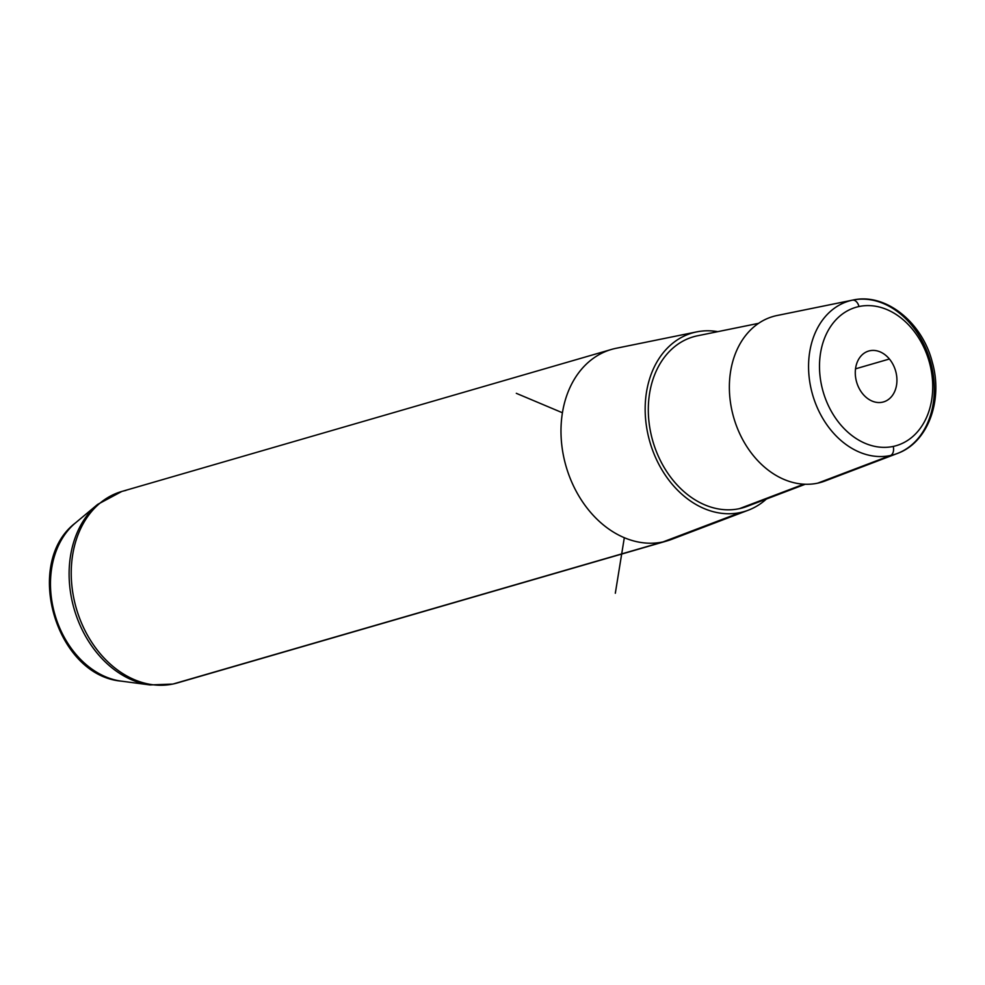 <?xml version="1.0" encoding="UTF-8"?>
<svg xmlns="http://www.w3.org/2000/svg" width="985" height="985" viewBox="0 0 985 985"><rect width="100%" height="100%" fill="white"/><g stroke="black" fill="none" stroke-linecap="round" stroke-linejoin="round"><path stroke-width="1.48" d="M897.335 453.482A80.019 61.205 -106.2 0 1 890.452 455.513A7.979 5.134 -102.1 0 0 893.235 446.427A72.053 55.111 73.8 0 0 930.062 364.955A72.053 55.111 73.8 0 0 858.982 306.532A72.053 55.111 -106.2 0 1 930.062 364.955A72.053 55.111 -106.2 0 1 893.235 446.427A72.053 55.111 -106.2 0 1 822.155 388.004A72.053 55.111 -106.2 0 1 858.982 306.532A7.979 5.134 -102.1 0 0 852.407 300.166A80.019 61.205 -106.2 0 1 852.85 300.068C885.663 292.594 922.243 322.317 932.241 362.012C943.31 400.156 928.079 442.536 897.335 453.482L825.11 480.963A86.311 66.02 -106.2 0 1 817.698 483.155L890.452 455.513A80.019 61.205 73.8 0 0 897.335 453.482A80.019 61.205 73.8 0 0 930.222 360.781A80.019 61.205 73.8 0 0 852.85 300.068A80.019 61.205 73.8 0 0 852.407 300.166L776.66 315.594L852.407 300.166A80.019 61.205 73.8 0 0 811.517 390.639A80.019 61.205 73.8 0 0 890.452 455.513L817.698 483.155A86.311 66.02 -106.2 0 1 732.544 413.171A86.311 66.02 -106.2 0 1 776.66 315.594A86.311 66.02 73.8 0 0 732.544 413.171A86.311 66.02 73.8 0 0 817.698 483.155A86.311 66.02 73.8 0 0 832.103 477.676M803.809 484.189L739.403 508.654A89.007 68.076 -106.2 0 1 651.59 436.503A89.007 68.076 -106.2 0 1 697.084 335.873L758.573 323.351L697.084 335.873A89.007 68.076 -106.2 0 1 697.565 335.774A89.007 68.076 -106.2 0 1 698.057 335.676A89.007 68.076 73.8 0 0 697.084 335.873A89.007 68.076 73.8 0 0 651.59 436.503A89.007 68.076 73.8 0 0 739.403 508.654L803.809 484.189M805.25 484.251L747.049 506.401A89.007 68.076 -106.2 0 1 739.403 508.654A89.007 68.076 73.8 0 0 754.264 503.015M748.341 510.181L671.573 539.386A99.682 76.251 -106.2 0 1 663.004 541.922L740.351 512.532A92.996 71.129 73.8 0 0 748.341 510.181A92.996 71.129 73.8 0 0 766.355 499.063A92.996 71.129 -106.2 0 1 740.351 512.532A92.996 71.129 -106.2 0 1 648.598 437.143A92.996 71.129 -106.2 0 1 696.136 331.994A92.996 71.129 -106.2 0 1 717.794 331.649A92.996 71.129 73.8 0 0 696.641 331.896A92.996 71.129 73.8 0 0 696.136 331.994L615.613 348.394A99.682 76.251 -106.2 0 1 616.154 348.284L696.641 331.896M740.351 512.532L663.004 541.922A99.682 76.251 -106.2 0 1 564.664 461.103A99.682 76.251 -106.2 0 1 615.613 348.394L696.136 331.994A92.996 71.129 73.8 0 0 648.598 437.143A92.996 71.129 73.8 0 0 740.351 512.532M889.406 359.008A26.509 20.279 -106.2 0 1 883.496 401.929A26.509 20.279 -106.2 0 1 862.811 393.951A26.509 20.279 -106.2 0 1 868.721 351.029A26.509 20.279 -106.2 0 1 889.406 359.008L855.534 368.833L889.406 359.008A26.509 20.279 73.8 0 0 860.077 357.124A26.509 20.279 73.8 0 0 862.811 393.951A26.509 20.279 73.8 0 0 892.139 395.835A26.509 20.279 73.8 0 0 889.406 359.008M776.66 315.594A86.311 66.02 -106.2 0 1 777.128 315.495A86.311 66.02 -106.2 0 1 777.596 315.397M858.982 306.532A72.053 55.111 73.8 0 0 822.155 388.004A72.053 55.111 73.8 0 0 893.235 446.427A7.979 5.134 77.9 0 1 890.452 455.513A80.019 61.205 -106.2 0 1 811.517 390.639A80.019 61.205 -106.2 0 1 852.407 300.166A7.979 5.134 77.9 0 1 858.982 306.532M125.858 490.444A99.682 76.251 73.8 0 0 121.795 491.466L97.65 504.394L75.488 522.9A86.902 66.475 73.8 0 0 54.914 614.652A86.902 66.475 73.8 0 0 121.389 681.152A86.902 66.475 -106.2 0 1 54.914 614.652A86.902 66.475 -106.2 0 1 75.488 522.9C22.975 562.804 55.677 675.538 121.389 681.152L150.016 684.932A99.14 75.833 -106.2 0 1 74.171 609.062A99.14 75.833 -106.2 0 1 97.65 504.394A99.14 75.833 73.8 0 0 74.171 609.062A99.14 75.833 73.8 0 0 150.016 684.932L172.794 684.07A15.945 10.256 -102.1 0 0 173.261 683.959L663.004 541.922A99.682 76.251 73.8 0 0 667.079 540.9L177.325 682.937A99.682 76.251 -106.2 0 1 173.261 683.959A99.682 76.251 -106.2 0 1 75.586 605.8A99.682 76.251 -106.2 0 1 121.795 491.466A99.682 76.251 73.8 0 0 75.586 605.8A99.682 76.251 73.8 0 0 173.261 683.959A99.682 76.251 73.8 0 0 177.325 682.937L172.794 684.07A15.945 10.256 77.9 0 0 173.261 683.959L663.004 541.922A99.682 76.251 73.8 0 1 565.341 463.763A99.682 76.251 73.8 0 1 611.537 349.416A99.682 76.251 73.8 0 1 615.613 348.394A99.682 76.251 73.8 0 1 616.696 348.173M624.318 537.712L615.317 593.253M562.435 412.764L516.312 393.323M697.565 335.774L758.573 323.339M852.85 300.068L777.128 315.495M121.795 491.466L611.537 349.416"/></g></svg>

